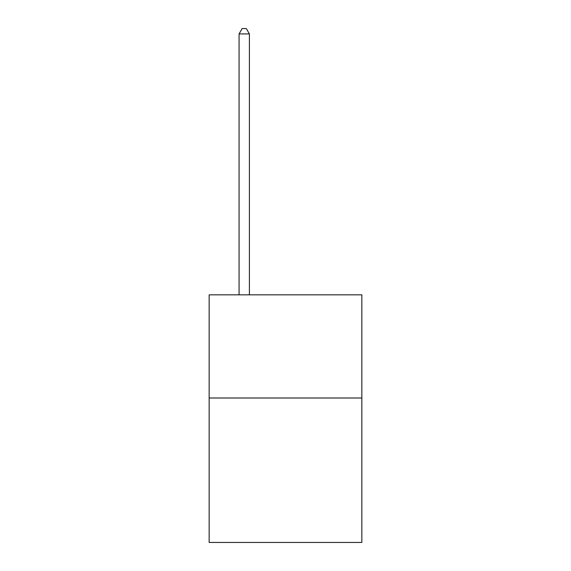 <?xml version="1.0" encoding="UTF-8"?>
<svg xmlns="http://www.w3.org/2000/svg" width="571" height="571" viewBox="0 0 571 571"><rect width="100%" height="100%" fill="white"/><g stroke="black" fill="none" stroke-linecap="round" stroke-linejoin="round"><path stroke-width="0.86" d="M361.85 398.001L361.85 542.45L209.15 542.45L209.15 294.829L361.85 294.829L361.85 398.001L209.15 398.001M249.391 294.829L249.391 33.917L239.071 33.917L239.071 294.829M239.071 33.917L242.168 28.55L246.294 28.55L249.391 33.917"/></g></svg>
